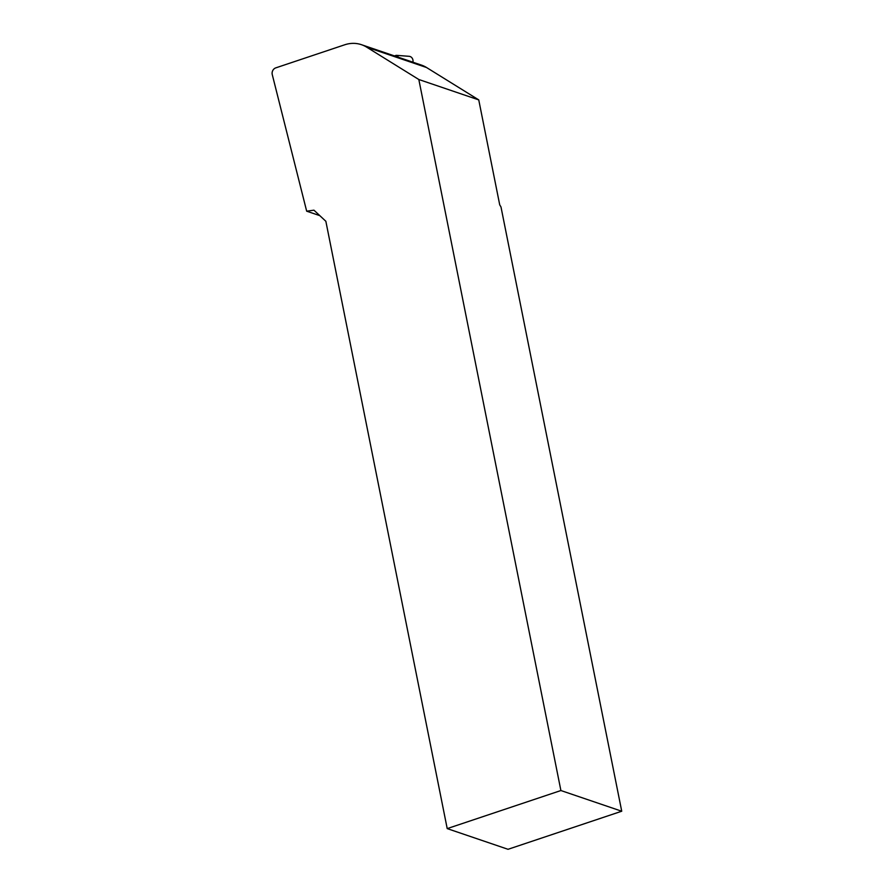 <?xml version="1.0" encoding="UTF-8"?>
<svg xmlns="http://www.w3.org/2000/svg" width="894" height="894" viewBox="0 0 894 894"><rect width="100%" height="100%" fill="white"/><g stroke="black" fill="none" stroke-linecap="round" stroke-linejoin="round"><path stroke-width="1.34" d="M306.676 211.185L313.95 210.179L325.852 221.276L447.212 828.604L508.038 849.3L621.732 811.227L560.896 790.531L418.828 79.51L366.629 47.136A32.821 28.63 -71.2 0 0 361.478 44.7A32.821 28.63 -71.2 0 0 344.715 44.789L275.765 67.877A5.252 4.582 -71.2 0 0 272.268 74.615L306.676 211.185L319.817 215.644M361.478 44.7L421.398 65.083A32.821 28.63 108.8 0 1 426.55 67.519L478.748 99.893L499.712 204.827L500.998 207.006L621.732 811.227M560.896 790.531L447.212 828.604M478.748 99.893L418.828 79.51M394.466 55.92L395.908 55.439A2.056 1.788 108.8 0 1 396.567 55.35L409.072 56.311A5.252 4.582 108.8 0 1 412.916 62.2M396.567 55.35A2.056 1.788 108.8 0 1 398.109 57.16M426.55 67.519L366.629 47.136"/></g></svg>
